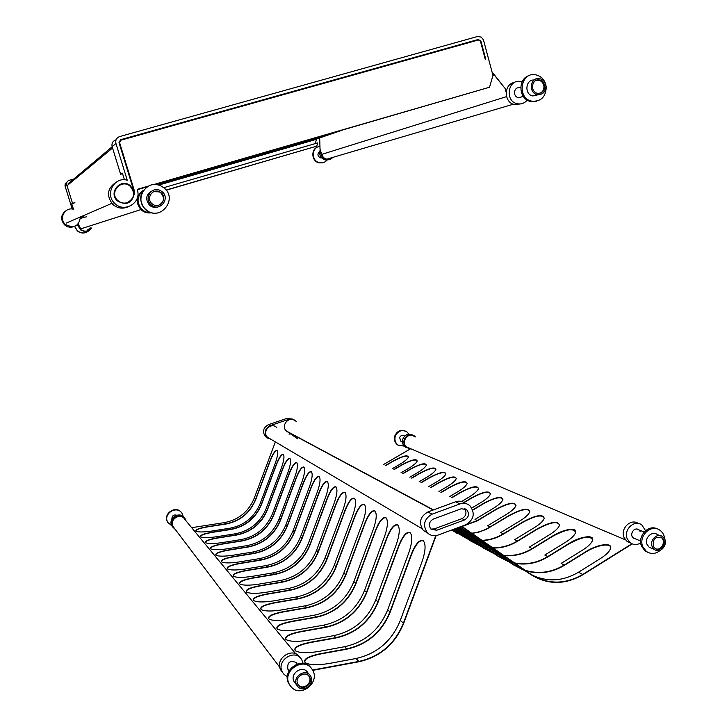 <?xml version="1.0" encoding="UTF-8"?>
<svg xmlns="http://www.w3.org/2000/svg" width="727" height="727" viewBox="0 0 727 727"><rect width="100%" height="100%" fill="white"/><g stroke="black" fill="none" stroke-linecap="round" stroke-linejoin="round"><path stroke-width="1.09" d="M485.245 59.196L485.709 59.06L480.901 41.094L478.311 39.467L120.609 139.684L119.028 142.637L133.813 190.792L130.451 185.794C120.946 177.379 107.769 192.691 117.456 200.934C126.116 205.741 131.714 203.433 134.268 194.009L134.159 190.065L119.555 142.492L120.773 140.22L478.448 39.967L480.438 41.221L485.245 59.196M127.034 202.742C123.617 203.615 120.555 202.878 117.838 200.543C108.659 192.755 121.136 178.251 130.124 186.23C135.604 193.091 134.577 198.598 127.034 202.742M124.453 179.814L122.409 173.162L120.627 174.244L112.149 146.7C111.476 143.41 112.676 141.165 115.738 139.957L116.175 139.584M122.572 173.689L120.627 174.244M153.433 184.631L489.535 87.231L155.005 184.558M146.972 186.894L137.348 189.683M127.934 206.886C122.445 209.158 117.392 208.322 112.776 204.387C106.142 195.654 107.269 188.257 116.166 182.213M489.535 87.231L492.979 75.454L483.455 39.885L481.229 37.077L477.521 36.514L119.655 136.567C116.502 137.803 115.266 140.12 115.956 143.501L127.243 180.214C114.194 176.252 104.443 194.582 114.875 203.505C124.19 213.12 141.429 203.024 137.467 190.356L137.249 189.32L148.544 186.039M74.899 202.642L72.527 203.324L66.739 184.849C66.275 182.641 67.093 181.132 69.165 180.305L73.79 178.987M80.406 216.964C78.961 226.297 73.945 228.778 65.366 224.416C58.514 218.645 64.876 206.732 73.445 209.249L71.737 203.805L72.527 203.324M71.737 203.805L74.09 203.124M163.702 187.684L317.717 142.883L316.754 146.154L166.083 190.056M315.291 143.592L316.536 139.057M166.183 190.192L316.754 146.154M67.066 181.914L65.239 183.677L64.994 185.876L72.246 209.049M66.411 210.43C60.786 214.465 60.141 219.254 64.476 224.788C67.42 227.278 70.664 227.842 74.218 226.497M493.76 74.099L505.065 88.412L492.161 72.391M319.68 137.921L340.172 130.887M492.879 75.79L494.524 75.19M505.374 88.321L506.237 91.402M506.137 92.22L505.065 88.412M517.851 103.843L517.088 103.916M493.833 74.081L492.124 72.273M332.112 157.595L326.768 159.168L324.378 158.204L322.506 156.35L320.034 149.262L319.698 138.275M329.558 158.795L331.585 157.75M140.874 209.603L80.715 228.878L78.225 223.98M80.479 218.354L86.749 216.746M87.331 230.105L90.666 227.869M152.388 205.705L150.816 206.168M142.974 190.774C136.703 196.699 136.44 202.997 142.183 209.658C144.918 211.975 148.054 212.956 151.561 212.611M143.192 190.456C135.885 196.163 135.24 202.66 141.256 209.958C144.373 212.557 147.899 213.465 151.816 212.675M153.806 191.637L159.313 191.883L160.74 192.764C164.92 197.789 164.257 201.933 158.768 205.223M159.576 191.774L161.012 192.664C168.637 198.28 159.095 210.167 152.097 203.751C145.7 198.762 152.434 188.011 159.576 191.774M160.158 190.474C151.607 185.958 143.519 198.816 151.152 204.814C159.558 212.575 171.054 198.244 161.848 191.519L160.158 190.474M160.285 192.155L160.912 192.7M158.477 206.777C155.296 207.958 152.352 207.468 149.635 205.314C144.927 199.162 145.909 194.263 152.579 190.619M148.999 185.821C139.266 192.291 138.085 200.207 145.436 209.585C149.426 212.911 153.879 213.947 158.822 212.684M160.867 185.921C146.854 178.488 133.414 199.434 145.809 209.467C159.758 222.68 179.069 198.571 163.475 187.502L160.867 185.921M478.275 114.539L475.503 115.357M522.459 96.618L518.505 97.818C516.188 97.209 514.843 95.619 514.471 93.056C514.625 89.294 516.443 87.458 519.905 87.54M522.095 81.887L520.577 81.506C507.628 78.78 504.511 101.735 517.542 103.788C521.404 104.415 524.63 103.179 527.211 100.081M514.616 82.442C503.502 83.732 503.629 102.961 514.743 104.606L520.668 103.897M536.299 80.306L538.652 80.224C541.688 80.988 543.451 83.051 543.941 86.413C544.032 89.712 542.687 91.993 539.925 93.265M544.705 86.177C544.468 91.093 542.097 93.465 537.58 93.292C529.774 92.093 531.664 78.28 539.407 79.979C542.451 80.752 544.214 82.814 544.705 86.177M545.932 86.077C545.341 82.042 543.214 79.561 539.561 78.643C530.283 76.626 528.02 93.165 537.371 94.619C542.796 94.837 545.65 91.993 545.932 86.077M538.271 94.737L532.891 95.955C524.149 94.655 525.367 79.261 534.154 80.015M529.638 75.444C517.333 78.198 518.396 99.644 530.901 101.526L536.835 101.153M546.25 87.113C545.268 80.379 541.724 76.28 535.617 74.799C520.35 71.591 516.652 98.727 532.01 101.207C541.033 101.626 545.777 96.927 546.25 87.113M87.304 230.968L83.987 231.241L80.842 230.095L77.353 224.816M80.461 217.473L81.951 216.682M91.602 228.014C88.276 231.731 84.523 232.158 80.315 229.305L77.689 224.516M80.47 217.591L84.078 216.055M90.003 229.668C86.204 233.612 82.006 233.994 77.416 230.804L74.672 226.351M85.432 232.695C82.424 233.449 79.716 232.831 77.289 230.841L74.536 226.397M330.449 158.086L328.431 158.677M329.149 159.704L325.496 160.067C320.571 158.377 318.799 154.951 320.189 149.789M333.148 157.286L330.24 159.404L326.677 159.722C322.752 158.622 320.78 155.96 320.78 151.725M327.332 159.804C325.369 162.212 322.861 163.202 319.816 162.757C311.083 161.585 311.192 147.054 319.944 146.391M321.588 157.886L320.607 157.877C317.417 156.196 317.108 154.106 319.671 151.607M323.088 162.648L319.389 162.875C311.365 161.821 310.447 148.753 318.262 146.799M525.257 570.322C538.68 574.321 551.702 572.558 564.316 565.015L585.853 551.648C597.667 544.069 612.906 542.069 610.526 548.594C609.453 551.602 606.1 554.91 600.466 558.527L578.465 572.24C563.189 581.236 547.858 582.245 532.464 575.266M459.937 526.939L530.519 574.385C547.404 584.99 564.861 585.099 582.9 574.721L632.245 543.905M610.616 548.222C611.616 542.533 596.994 544.868 585.798 552.038L564.443 565.288C552.12 572.676 539.352 574.557 526.13 570.931M523.54 570.077L513.471 564.861L459.464 527.111M459.8 526.984L513.653 564.588L522.422 569.305M514.598 562.934C526.175 565.033 537.235 562.916 547.785 556.573L568.787 543.605C580.219 536.317 594.777 534.254 592.532 540.397C591.487 543.305 588.17 546.54 582.581 550.103L561.144 563.398L564.316 565.015M458.692 527.393L513.471 564.861M592.614 540.061C590.533 535.254 582.572 536.562 568.723 543.987L547.913 556.837C537.544 563.08 526.648 565.261 515.225 563.37M457.574 527.811L498.377 556.073L506.746 560.59M509.191 561.498L512.59 562.489M507.855 561.362L498.204 556.337L457.21 527.947M513.298 562.98L510.081 562.116M503.593 555.301C513.635 556.255 523.149 554.01 532.155 548.585L552.647 535.999C563.716 528.992 577.656 526.866 575.53 532.664C574.512 535.481 571.231 538.643 565.697 542.151L544.787 555.037L547.785 556.573M456.856 528.084L498.204 556.337M575.611 532.355C573.612 527.866 565.942 529.201 552.584 536.372L532.282 548.849C523.413 554.201 514.016 556.464 504.102 555.655M455.738 528.502L483.946 548.022L491.934 552.356M494.315 553.256L497.541 554.219M499.258 554.619L501.921 555.092M493.033 553.12L483.782 548.276L455.384 528.629M502.475 555.473L499.894 555.055M498.249 554.701L495.205 553.865M492.688 547.74C501.394 547.931 509.609 545.695 517.351 541.024L537.353 528.802C551.084 521.532 558.445 520.387 559.436 525.348C558.445 528.075 555.201 531.164 549.712 534.627L529.311 547.14L532.155 548.585M455.057 528.756L483.782 548.276M559.508 525.067C557.591 520.868 550.194 522.231 537.298 529.165L517.47 541.279C509.836 545.886 501.721 548.14 493.124 548.04M454.012 529.138L470.287 540.397L477.921 544.568M480.247 545.459L483.31 546.395M484.982 546.795L487.499 547.267M488.926 547.458L491.216 547.667M479.011 545.323L470.124 540.652L453.666 529.265M491.679 547.994L489.444 547.813M488.053 547.64L485.609 547.231M484.009 546.877L481.12 546.068M482.037 540.352C489.553 540.034 496.65 537.871 503.311 533.854L522.849 521.968C536.126 514.943 543.233 513.753 544.187 518.424C543.214 521.059 540.007 524.085 534.572 527.493L514.661 539.652L517.351 541.024M453.357 529.383L470.124 540.652M544.25 518.169C542.406 514.234 535.254 515.625 522.795 522.322L503.429 534.1C496.85 538.062 489.853 540.243 482.419 540.624M452.376 529.747L464.644 537.189M466.916 538.062L469.824 538.971M471.45 539.379L473.85 539.843M475.231 540.043L477.394 540.261M478.648 540.343L480.701 540.379M465.725 537.935L452.049 529.874M481.101 540.661L479.093 540.643M477.857 540.588L475.74 540.397M474.395 540.216L472.077 539.807M470.514 539.452L467.779 538.662M471.696 533.191C478.157 532.537 484.255 530.492 489.98 527.048L509.073 515.479C521.913 508.673 528.793 507.464 529.701 511.853C528.756 514.416 525.594 517.37 520.214 520.732L500.758 532.555L503.311 533.854M451.758 529.983L457.183 533.418M529.765 511.626C527.993 507.937 521.077 509.336 509.018 515.825L486.436 529.283L478.729 532.182L472.05 533.427M454.266 531.046L457.038 531.928M458.619 532.337L460.891 532.791M462.245 533L464.299 533.227M465.516 533.318L467.452 533.382M468.588 533.373L470.205 533.309M470.596 533.554L468.979 533.636M467.861 533.654L465.952 533.618M464.753 533.545L462.745 533.354M461.436 533.164L459.237 532.755M457.719 532.4L455.12 531.646M453.121 530.928L451.285 530.156M461.781 526.248L477.303 520.568L495.968 509.309C508.409 502.711 515.061 501.485 515.943 505.619C515.016 508.1 511.89 510.99 506.565 514.298L487.553 525.812L489.98 527.048M516.006 505.41C514.289 501.948 507.6 503.366 495.914 509.645L477.412 520.805L462.027 526.484M472.714 509.909L483.491 503.438C495.55 497.032 502.003 495.787 502.848 499.694C501.948 502.093 498.849 504.92 493.578 508.191L474.995 519.396L477.303 520.568M502.902 499.504C501.248 496.25 494.76 497.668 483.437 503.766L472.795 510.154M451.567 497.659L460.246 492.488C471.596 486.445 477.675 485.182 478.475 488.671C477.603 490.925 474.586 493.642 469.424 496.814L461.636 501.476M478.52 488.517C476.967 485.627 470.86 487.054 460.191 492.797L451.83 497.786M440.898 492.424L449.395 487.381C460.427 481.51 466.334 480.229 467.116 483.537C466.261 485.727 463.281 488.38 458.174 491.507L449.531 496.659M467.152 483.4C465.653 480.674 459.718 482.101 449.35 487.681L441.153 492.552M430.693 487.426L439.017 482.492C449.749 476.785 455.493 475.494 456.247 478.639C455.411 480.756 452.467 483.364 447.414 486.445L438.954 491.47M456.283 478.511C454.829 475.94 449.059 477.366 438.972 482.792L430.947 487.544M420.924 482.637L429.084 477.812C439.526 472.259 445.115 470.969 445.851 473.949C445.033 476.003 442.125 478.557 437.127 481.601L428.83 486.508M445.887 473.831C444.47 471.405 438.854 472.823 429.039 478.102L421.169 482.755M411.564 478.048L419.57 473.332C429.739 467.924 435.182 466.625 435.9 469.46C435.1 471.459 432.22 473.959 427.276 476.957L419.143 481.765M435.927 469.36C434.546 467.052 429.084 468.479 419.524 473.622L411.809 478.166M402.594 473.65L410.446 469.033C420.351 463.762 425.658 462.472 426.358 465.162C425.568 467.097 422.732 469.551 417.834 472.514L409.855 477.212M426.376 465.071C425.041 462.89 419.706 464.308 410.401 469.315L402.822 473.759M393.97 469.424L401.686 464.907C411.346 459.764 416.516 458.473 417.198 461.036C416.426 462.926 413.618 465.325 408.774 468.252L400.95 472.841M417.216 460.954C415.908 458.891 410.719 460.3 401.64 465.18L394.207 469.533M385.701 465.362L393.262 460.945C402.685 455.929 407.738 454.639 408.401 457.083C407.647 458.91 404.875 461.272 400.077 464.153L392.398 468.651M408.42 457.01C407.147 455.047 402.076 456.447 393.225 461.209L385.928 465.471M631.899 543.76L582.763 574.439C564.834 584.753 547.486 584.644 530.701 574.103L461.718 526.266M461.336 526.412L530.519 574.385M297.725 438.881L286.447 431.047C280.222 425.731 289.255 415.326 295.171 420.978M383.765 464.417L410.637 448.732M463.917 502.43L471.596 497.831C483.291 491.616 489.553 490.361 490.38 494.051C489.489 496.377 486.436 499.149 481.219 502.366L471.805 508.009M490.425 493.878C488.826 490.816 482.528 492.243 471.541 498.149L464.162 502.575M409.283 448.159L406.838 447.114C400.341 442.752 407.856 431.593 414.072 436.354M289.201 432.529L288.628 432.365M466.725 509.718C469.633 513.798 468.906 517.197 464.517 519.932L436.627 530.283L430.957 529.102C428.248 525.012 429.066 521.65 433.392 519.033L461.336 508.727L466.725 509.718L464.226 508.473C467.107 512.526 466.37 515.906 462.008 518.615L434.246 528.911L430.938 529.083M465.38 503.466C462.499 501.139 459.246 500.567 455.629 501.766L427.894 511.953C419.933 516.743 418.425 522.904 423.359 530.437L427.494 532.918M459.964 503.92L432.002 514.207C423.977 519.033 422.46 525.257 427.431 532.864C430.457 535.681 433.983 536.426 438.008 535.099L465.88 524.721C474.04 519.614 475.385 513.289 469.915 505.728C466.998 503.293 463.681 502.684 459.964 503.92L455.629 501.766M296.525 421.642L293.354 419.27L289.837 418.997L270.162 425.631C264.828 428.666 263.837 432.692 267.2 437.69L271.571 439.653M293.081 419.179L287.011 418.352L268.436 424.686C263.129 427.703 262.147 431.702 265.491 436.682L267.69 438.145M289.073 434.201L290.3 433.774M329.022 663.506L356.021 658.498C377.113 653.709 391.88 641.023 400.304 620.44L422.178 561.289C425.677 550.712 425.986 543.814 423.114 540.615C419.424 539.452 415.499 543.941 411.346 554.092L389.981 611.798C381.748 631.881 367.326 644.24 346.706 648.875L320.316 653.7C307.648 656.445 302.668 659.471 305.385 662.77C309.866 665.069 317.744 665.314 329.022 663.506M305.031 662.488C303.759 659.271 308.948 656.436 320.589 653.982L346.734 649.193C367.48 644.531 381.993 632.099 390.272 611.898L411.582 554.347C415.735 544.196 419.661 539.707 423.35 540.879L423.696 541.152M318.371 651.51L344.616 646.712C365.127 642.114 379.476 629.827 387.673 609.862L408.919 552.484C412.327 542.215 412.682 535.563 409.983 532.518C406.493 531.446 402.731 535.835 398.705 545.695L377.94 601.72C369.934 621.212 355.903 633.19 335.838 637.643L310.165 642.277C297.87 644.894 292.981 647.757 295.489 650.865C299.751 653.037 307.376 653.255 318.371 651.51M295.171 650.62C294.035 647.584 299.124 644.894 310.438 642.55L335.874 637.961C356.057 633.471 370.17 621.431 378.222 601.82L398.932 545.95C402.967 536.09 406.72 531.691 410.21 532.764L410.519 533.009M308.33 640.214L333.875 635.616C353.831 631.19 367.798 619.286 375.759 599.893L396.415 544.178C399.741 534.209 400.132 527.775 397.596 524.876C394.288 523.894 390.681 528.193 386.773 537.771L366.572 592.205C358.784 611.153 345.125 622.766 325.587 627.056L300.596 631.509C288.646 634.008 283.839 636.716 286.156 639.651C290.227 641.705 297.616 641.896 308.33 640.214M285.884 639.433C284.866 636.57 289.855 634.017 300.86 631.772L325.623 627.365C345.27 623.039 359.02 611.352 366.853 592.305L387 538.016C390.908 528.429 394.516 524.131 397.823 525.121L398.087 525.339M298.861 629.555L323.733 625.138C343.171 620.876 356.766 609.326 364.518 590.488L384.61 536.335C387.854 526.648 388.282 520.423 385.892 517.651C382.756 516.752 379.294 520.959 375.495 530.283L355.83 583.218C348.242 601.638 334.938 612.916 315.9 617.05L291.554 621.331C279.94 623.721 275.206 626.301 277.36 629.064C281.24 631.018 288.41 631.181 298.861 629.555M277.114 628.873C276.205 626.165 281.104 623.739 291.809 621.594L315.936 617.35C335.083 613.179 348.469 601.838 356.103 583.308L375.714 530.519C379.512 521.195 382.975 516.988 386.11 517.897L386.346 518.087M289.919 619.486L314.146 615.233C333.084 611.125 346.334 599.911 353.876 581.582L373.451 528.92C376.613 519.505 377.068 513.471 374.814 510.827C371.842 509.99 368.507 514.116 364.818 523.186L345.661 574.703C338.264 592.623 325.287 603.583 306.739 607.572L283.003 611.698C271.698 613.988 267.045 616.441 269.045 619.059C272.752 620.913 279.713 621.049 289.919 619.486M268.826 618.895C268.009 616.332 272.825 614.015 283.248 611.952L306.767 607.863C325.432 603.846 338.482 592.823 345.925 574.793L365.027 523.413C368.716 514.343 372.051 510.227 375.032 511.054L375.241 511.226M281.449 609.953L305.067 605.855C323.542 601.892 336.456 590.987 343.807 573.158L362.873 521.895C365.972 512.735 366.453 506.883 364.318 504.347C361.492 503.584 358.275 507.619 354.685 516.461L336.01 566.633C328.804 584.09 316.145 594.741 298.043 598.603L274.897 602.574C263.883 604.773 259.312 607.109 261.166 609.589C264.719 611.352 271.48 611.471 281.449 609.953M260.975 609.444C260.257 607.009 264.973 604.8 275.133 602.819L298.07 598.884C316.29 594.995 329.022 584.281 336.274 566.724L354.894 516.679C358.484 507.846 361.701 503.811 364.527 504.574L364.718 504.729M273.425 600.92L296.471 596.967C314.491 593.132 327.086 582.536 334.256 565.17L352.849 515.234C355.866 506.31 356.375 500.63 354.358 498.204C351.659 497.504 348.569 501.457 345.071 510.072L326.85 558.972C319.825 575.975 307.466 586.344 289.8 590.079L267.2 593.914C256.477 596.022 251.978 598.257 253.705 600.611C257.113 602.283 263.683 602.383 273.425 600.92M253.532 600.484C252.896 598.176 257.531 596.067 267.436 594.159L289.828 590.351C307.603 586.598 320.034 576.166 327.105 559.054L345.27 510.29C348.769 501.675 351.868 497.722 354.567 498.422L354.731 498.558M265.809 592.341L288.301 588.525C305.894 584.817 318.19 574.503 325.187 557.573L343.317 508.909C346.279 500.212 346.806 494.696 344.898 492.361C342.326 491.716 339.336 495.596 335.929 504.002L318.144 551.684C311.283 568.269 299.215 578.365 281.958 581.982L259.893 585.689C249.434 587.716 245.008 589.851 246.617 592.087C249.888 593.677 256.277 593.759 265.809 592.341M246.462 591.969C245.899 589.779 250.452 587.761 260.121 585.926L281.985 582.245C299.351 578.61 311.492 568.45 318.39 551.766L336.128 504.211C339.527 495.805 342.517 491.934 345.098 492.579L345.243 492.697M251.669 576.429L273.143 572.867C289.937 569.386 301.669 559.59 308.348 543.487L325.632 497.168C328.468 488.889 329.022 483.673 327.304 481.519C324.96 480.965 322.161 484.7 318.926 492.706L301.959 538.134C295.407 553.938 283.884 563.534 267.391 566.924L246.317 570.395C236.348 572.285 232.067 574.239 233.467 576.266C236.484 577.711 242.554 577.765 251.669 576.429M233.349 576.184C232.922 574.185 237.311 572.331 246.535 570.622L267.418 567.187C284.012 563.77 295.607 554.11 302.196 538.216L319.117 492.915C322.352 484.9 325.151 481.174 327.495 481.719L327.623 481.819M245.108 569.041L266.091 565.588C282.521 562.216 293.999 552.656 300.524 536.935L317.417 491.706C320.189 483.619 320.752 478.539 319.126 476.467C316.872 475.967 314.173 479.62 311.011 487.453L294.426 531.828C288.019 547.258 276.742 556.628 260.611 559.917L239.992 563.289C230.259 565.106 226.052 566.987 227.36 568.914C230.259 570.295 236.175 570.341 245.108 569.041M227.251 568.841C226.879 566.933 231.204 565.161 240.21 563.507L260.639 560.172C276.869 556.855 288.21 547.44 294.653 531.91L311.192 487.644C314.355 479.82 317.063 476.167 319.307 476.667L319.417 476.758M238.847 561.989L259.375 558.645C275.442 555.364 286.665 546.05 293.045 530.683L309.566 486.49C312.283 478.593 312.864 473.65 311.31 471.65C309.157 471.187 306.54 474.776 303.45 482.428L287.229 525.812C280.958 540.888 269.926 550.03 254.132 553.229L233.958 556.491C224.443 558.254 220.299 560.054 221.526 561.907C224.325 563.225 230.095 563.252 238.847 561.989M221.435 561.835C221.117 560.017 225.361 558.309 234.176 556.709L254.159 553.474C270.044 550.257 281.14 541.061 287.447 525.885L303.632 482.619C306.721 474.976 309.338 471.378 311.492 471.841L311.592 471.923M232.858 555.255L252.951 552.011C268.681 548.83 279.668 539.725 285.911 524.712L302.068 481.51C304.731 473.795 305.322 468.97 303.841 467.043C301.778 466.616 299.233 470.142 296.216 477.621L280.34 520.05C274.206 534.799 263.41 543.723 247.943 546.84L228.196 550.003C218.891 551.702 214.81 553.438 215.964 555.21C218.663 556.464 224.298 556.482 232.858 555.255M215.883 555.146C215.619 553.401 219.79 551.766 228.405 550.212L247.971 547.077C263.528 543.95 274.388 534.963 280.567 520.123L296.398 477.812C299.415 470.333 301.959 466.807 304.022 467.234L304.104 467.297M227.142 548.821L246.817 545.668C262.22 542.578 272.97 533.682 279.086 518.996L294.898 476.748C297.507 469.197 298.106 464.498 296.698 462.636C294.717 462.245 292.245 465.707 289.301 473.032L273.752 514.534C267.745 528.965 257.167 537.689 242.027 540.724L222.68 543.796C213.574 545.441 209.567 547.113 210.639 548.803C213.247 550.012 218.745 550.012 227.142 548.821M210.576 548.749C210.348 547.086 214.456 545.495 222.88 544.005L242.046 540.952C257.285 537.907 267.927 529.129 273.97 514.607L289.473 473.213C292.427 465.898 294.889 462.427 296.87 462.826L296.952 462.881M221.671 542.66L240.946 539.607C256.031 536.59 266.564 527.902 272.552 513.526L288.037 472.186C290.591 464.807 291.2 460.209 289.855 458.41C287.947 458.055 285.557 461.454 282.667 468.624L267.445 509.254C261.556 523.376 251.197 531.91 236.357 534.863L217.4 537.853C208.485 539.443 204.541 541.052 205.541 542.669C208.058 543.832 213.438 543.823 221.671 542.66M205.487 542.633C205.305 541.033 209.34 539.507 217.6 538.053L236.375 535.09C251.306 532.128 261.738 523.54 267.654 509.327L282.839 468.806C285.729 461.636 288.119 458.237 290.028 458.601L290.091 458.646M216.437 536.762L235.312 533.791C250.106 530.855 260.43 522.359 266.291 508.291L281.458 467.824C283.966 460.591 284.584 456.111 283.294 454.366C281.467 454.039 279.132 457.383 276.315 464.399L261.393 504.193C255.622 518.024 245.462 526.375 230.913 529.247L212.339 532.146C203.615 533.7 199.725 535.245 200.661 536.799C203.097 537.907 208.358 537.898 216.437 536.762M200.616 536.762C200.479 535.226 204.451 533.754 212.529 532.346L230.941 529.465C245.581 526.575 255.804 518.178 261.602 504.265L276.478 464.58C279.304 457.565 281.631 454.221 283.466 454.548L283.521 454.593M211.412 531.11L229.923 528.211C244.417 525.357 254.541 517.042 260.284 503.266L275.151 463.626C277.614 456.547 278.232 452.167 277.005 450.486C275.242 450.186 272.979 453.475 270.208 460.355L255.586 499.331C249.934 512.88 239.974 521.059 225.697 523.849L207.477 526.684C198.934 528.184 195.1 529.683 195.99 531.173C198.344 532.237 203.478 532.219 211.412 531.11M195.945 531.137C195.845 529.665 199.752 528.247 207.668 526.875L225.724 524.076C240.083 521.259 250.106 513.035 255.795 499.404L270.38 460.527C273.143 453.648 275.406 450.358 277.169 450.667L277.223 450.704M280.531 580.5C297.716 576.911 309.729 566.86 316.563 550.357L334.266 502.893C337.155 494.405 337.701 489.044 335.883 486.808C333.429 486.218 330.54 490.016 327.223 498.222L309.856 544.75C303.15 560.926 291.363 570.768 274.497 574.266L252.941 577.856C242.727 579.81 238.374 581.854 239.883 583.981C243.018 585.499 249.243 585.562 258.567 584.19L280.531 580.5L281.958 581.982M312.546 670.04L358.865 661.434C380.103 656.599 394.961 643.804 403.449 623.066L435.764 535.663M436.127 535.608L403.758 623.166C395.215 644.031 380.257 656.899 358.893 661.77L312.719 670.349M239.746 583.881C239.256 581.791 243.727 579.855 253.16 578.083L274.524 574.53C291.5 571.013 303.35 561.108 310.102 544.832L327.414 498.422C330.74 490.225 333.629 486.427 336.083 487.017L336.219 487.126M275.36 441.889L254.232 498.195C248.598 511.681 238.683 519.814 224.479 522.595L191.655 527.684M276.714 427.503C270.962 421.624 261.52 431.738 267.591 437.3L270.226 438.854M295.798 653.882L184.785 519.351C180.641 512.09 168.646 519.669 173.19 526.702L174.071 527.866M288.528 670.049L287.837 669.158C287.101 662.388 289.837 660.143 296.034 662.433M303.141 663.351L301.732 659.689C294.998 647.775 275.224 660.961 282.621 672.502L284.103 674.447L287.356 676.664M300.015 657.626L300.024 657.635C293.317 645.767 273.634 658.871 280.995 670.358L282.412 672.239M308.757 675.974L308.993 676.319C313.183 682.453 303.386 690.659 298.461 685.116L298.234 684.879M298.906 685.697L298.043 684.57C293.572 677.682 305.44 669.712 309.448 676.882C313.646 683.016 303.831 691.241 298.906 685.697M297.934 686.679C303.85 693.34 315.627 683.453 310.574 676.092C305.767 667.513 291.545 677.055 296.889 685.316L297.934 686.679M295.307 683.253L294.262 681.89C288.964 673.693 303.068 664.233 307.848 672.757L309.384 674.638M310.992 667.895C302.268 655.2 280.631 670.939 289.01 683.971L290.1 685.552M291.418 687.16C301.278 698.202 320.743 681.735 312.283 669.594C304.313 655.536 280.949 671.175 289.646 684.825L291.418 687.16M635.271 538.798L633.49 538.053C628.791 534.863 634.344 526.275 638.815 529.829L640.214 531.573M645.549 530.683L641.85 524.976C634.344 518.942 622.848 530.174 627.41 539.134L630.309 542.805C633.626 545.059 637.097 545.096 640.732 542.915M638.261 523.476C630.718 517.933 619.749 529.047 624.193 537.78L627.083 541.433L630.563 542.996M660.389 536.98L661.07 537.398C666.377 540.852 661.643 551.002 655.736 548.812M653.346 546.186C652.637 538.898 655.5 536.081 661.943 537.753C668.086 541.842 660.852 553.074 655.082 548.394L653.346 546.186M652.301 546.804L654.382 549.448C661.316 555.074 670.003 541.579 662.615 536.671C657.281 532.346 649.057 540.397 652.301 546.804M651.928 548.412L649.211 547.277L647.148 544.65C643.922 538.289 652.092 530.301 657.39 534.599L659.816 535.563M657.144 528.883C648.084 524.003 636.825 536.88 641.732 546.577L645.131 550.902L647.893 552.384M664.714 539.252C664.405 535.426 662.842 532.446 660.034 530.328C651.192 523.222 637.634 536.526 643.004 547.113L646.403 551.448C651.101 554.501 655.772 554.092 660.407 550.221M172.817 527.193L172.026 526.112C167.228 518.696 179.642 510.463 184.367 517.897M175.343 529.547L172.699 527.002C167.792 519.378 180.769 511.181 185.267 519.033L186.085 520.932M171.89 525.866L167.919 522.522C162.385 513.898 177.052 504.656 182.141 513.526L183.295 516.697M171.908 519.105C171.917 515.77 173.535 514.471 176.761 515.207M168.282 523.095L167.673 522.204C162.385 514.034 175.752 504.665 181.414 512.544M407.093 447.932L405.121 446.96C402.658 444.897 401.904 442.234 402.849 438.981C404.966 434.691 408.129 433.356 412.327 434.955M410.573 448.768L406.52 447.559C404.048 445.487 403.294 442.825 404.248 439.553C406.629 434.955 410.001 433.737 414.372 435.9L415.499 436.909M401.913 441.634L400.704 441.125L399.65 437.49C400.741 435.4 402.276 434.855 404.257 435.846L404.766 436.055M404.212 446.151L397.96 445.042C395.161 442.698 394.307 439.671 395.388 435.982C398.078 430.775 401.904 429.393 406.856 431.838L409.019 434.219M399.123 445.742L397.451 444.824C394.661 442.479 393.798 439.462 394.879 435.773C397.087 431.156 400.486 429.548 405.103 430.947M67.084 185.667L112.549 148.008M68.102 183.758L112.167 146.772M115.956 143.501L112.149 146.7M65.085 186.239L66.739 184.849M492.297 72.9L493.288 73.981M158.668 185.103L313.173 140.275L334.756 132.459M155.887 184.603L320.171 137.167C328.086 134.804 329.095 134.431 323.206 136.067L155.796 184.594M157.505 184.822L311.192 140.438C318.88 138.13 319.844 137.785 314.073 139.384L157.441 184.812M312.401 140.211L158.104 184.949M157.196 184.767L315.618 138.821C323.424 136.485 324.406 136.131 318.58 137.748L156.687 184.685M324.851 135.331L332.03 133.25M324.851 135.467L331.794 133.323M320.171 137.167L327.095 134.958M156.759 184.694L322.443 136.685M311.192 140.429L317.899 138.33M306.885 142.001L313.464 139.902M306.858 141.801L158.259 184.994M321.588 154.424L506.546 96.627M578.465 572.24L582.763 574.439M287.147 431.611L433.201 510.009M464.517 519.932L462.008 518.615M436.627 530.283L434.246 528.911M427.894 511.953L432.002 514.207M288.837 419.261L287.011 418.352M270.162 425.631L268.436 424.686M316.563 550.357L318.144 551.684M288.301 588.525L289.8 590.079M325.187 557.573L326.85 558.972M296.471 596.967L298.043 598.603M334.256 565.17L336.01 566.633M305.067 605.855L306.739 607.572M343.807 573.158L345.661 574.703M314.146 615.233L315.9 617.05M353.876 581.582L355.83 583.218M323.733 625.138L325.587 627.056M364.518 590.488L366.572 592.205M333.875 635.616L335.838 637.643M375.759 599.893L377.94 601.72M400.304 620.44L403.449 623.066M356.021 658.498L358.865 661.434M344.616 646.712L346.706 648.875M387.673 609.862L389.981 611.798M273.143 572.867L274.497 574.266M266.091 565.588L267.391 566.924M259.375 558.645L260.611 559.917M252.951 552.011L254.132 553.229M246.817 545.668L247.943 546.84M240.946 539.607L242.027 540.724M235.312 533.791L236.357 534.863M229.923 528.211L230.913 529.247M224.479 522.595L225.697 523.849M308.348 543.487L309.856 544.75M254.232 498.195L255.586 499.331M260.284 503.266L261.393 504.193M266.291 508.291L267.445 509.254M272.552 513.526L273.752 514.534M279.086 518.996L280.34 520.05M285.911 524.712L287.229 525.812M293.045 530.683L294.426 531.828M300.524 536.935L301.959 538.134M66.148 223.134L111.804 203.378M114.875 203.505L112.776 204.387M65.366 224.416L64.476 224.788M315.627 138.821L157.186 184.767M513.344 104.215L326.768 159.168M141.256 209.958L142.183 209.658M149.635 205.314L151.152 204.814M514.743 104.606L517.542 103.788M539.407 79.979L538.652 80.224M532.891 95.955L537.371 94.619M530.901 101.526L532.01 101.207M518.505 97.818L523.258 96.373M326.677 159.722L325.496 160.067M321.37 157.641L320.607 157.877M406.838 447.114L625.493 539.888M286.447 431.047L433.501 509.9M423.359 530.437L427.431 532.864M265.491 436.682L267.2 437.69M279.822 667.359L173.19 526.702M421.951 528.638L267.591 437.3M280.995 670.358L282.621 672.502M309.448 676.882L308.993 676.319M294.262 681.89L296.889 685.316M289.01 683.971L289.646 684.825M287.837 669.158L289.101 670.785M295.916 662.315L297.225 663.942M627.083 541.433L630.309 542.805M661.943 537.753L661.07 537.398M649.211 547.277L654.382 549.448M645.131 550.902L646.403 551.448M633.49 538.053L640.641 541.033M637.006 529.102L644.204 531.982M172.699 527.002L172.026 526.112M406.52 447.559L405.121 446.96M397.96 445.042L397.451 444.824M402.431 441.852L400.704 441.125"/></g></svg>
